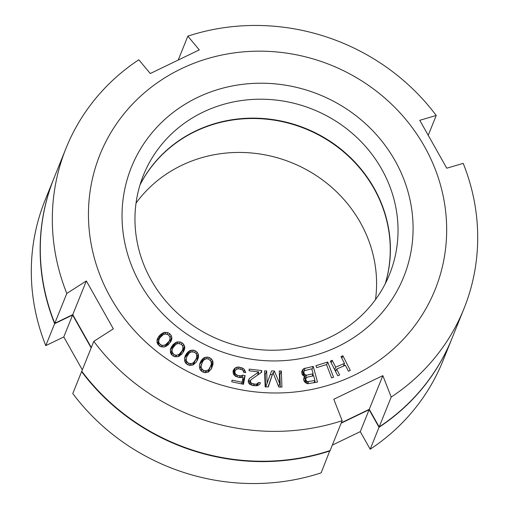 <?xml version="1.0" encoding="UTF-8"?>
<svg xmlns="http://www.w3.org/2000/svg" width="509" height="509" viewBox="0 0 509 509"><rect width="100%" height="100%" fill="white"/><g stroke="black" fill="none" stroke-linecap="round" stroke-linejoin="round"><path stroke-width="0.76" d="M329.838 450.637L321.154 472.848A214.524 201.023 -158.1 0 1 72.781 393.527L81.618 371.589A214.524 201.023 21.9 0 0 329.991 450.91M53.916 178.303A214.524 201.023 21.9 0 0 53.846 178.487A214.524 201.023 21.9 0 0 54.628 323.686L72.622 315.014L63.784 336.958L45.791 345.624A214.524 201.023 -158.1 0 1 45.002 200.425L53.846 178.487M451.814 338.809L442.976 360.747A214.524 201.023 -158.1 0 1 370.183 449.224L379.027 427.286A214.524 201.023 21.9 0 0 451.814 338.809A214.524 201.023 21.9 0 0 451.89 338.625M379.027 427.286L369.12 409.707L341.164 423.176M91.156 347.914L72.622 315.014M385.237 283.767A132.664 124.317 21.9 0 0 340.648 149.442A132.664 124.317 21.9 0 0 195.291 131.449A132.664 124.317 21.9 0 0 139.981 184.971M375.508 299.566A132.664 124.317 21.9 0 0 319.086 177.488A132.664 124.317 21.9 0 0 181.624 165.374A132.664 124.317 21.9 0 0 136.043 203.097M82.318 369.852L63.784 336.958M370.183 449.224L360.283 431.645L332.326 445.114M45.791 345.624L54.628 323.686M369.12 409.707L360.283 431.645M186.434 360.983L186.186 358.546L186.867 356.605L189.329 352.941L191.562 351.846L194.533 352.298L195.92 353.431L196.519 354.525L196.767 356.968L196.086 358.902L193.63 362.567L191.397 363.668L188.419 363.21L186.434 360.983L185.639 362.962M187.032 362.077L186.364 363.738M181.185 68.791A180.65 169.281 -158.1 0 1 424.468 146.484A180.65 169.281 -158.1 0 1 353.933 375.368A180.65 169.281 -158.1 0 1 110.657 297.676A180.65 169.281 -158.1 0 1 181.185 68.791M197.384 97.531A146.783 137.545 -158.1 0 1 395.048 160.659A146.783 137.545 -158.1 0 1 337.741 346.629A146.783 137.545 -158.1 0 1 140.077 283.5A146.783 137.545 -158.1 0 1 197.384 97.531M342.875 355.746L340.992 356.548L344.466 363.42L335.685 367.174L332.205 360.302L330.322 361.11L337.753 375.782L339.637 374.98L336.634 369.044L345.414 365.29L348.417 371.226L350.3 370.418L342.875 355.746L341.857 358.266M331.601 377.894L333.567 377.284L327.732 362.026L315.924 365.691L316.668 367.638L326.504 364.584L331.601 377.894M304.153 376.361L304.923 376.552L303.682 378.569L303.975 380.974L305.96 383.029L307.582 383.748L317.489 382.062L313.245 366.391L303.523 368.745L302.441 370.024L301.716 372.639L302.168 374.306L304.153 376.361M267.123 383.506L266.665 370.896L264.565 370.87L265.151 386.891L268.294 386.923L273.021 372.658L278.786 387.031L281.929 387.063L281.35 371.042L279.25 371.016L279.708 383.633L274.357 370.972L271.558 370.94L265.755 386.897M255.015 384.142L251.904 383.436L250.912 382.634L250.358 380.859L251.166 379.587L261.62 372.27L261.76 370.584L249.2 369.114L249.066 370.806L258.833 371.945L249.505 378.372L248.265 380.617L248.443 382.685L249.728 384.206L253.132 385.625L257 385.739L258.451 385.224L259.953 384.034L260.417 382.723L258.667 382.52L256.791 384.002L255.015 384.142L254.36 385.771M242.691 375.127L241.126 375.833L237.62 375.432L235.4 373.918L234.738 371.704L236.271 369.267L238.874 368.777L242.252 369.846L243.162 370.73L243.601 372.206L245.669 372.645L244.447 369.617L242.914 368.255L239.185 367.116L237.398 367.084L235.489 367.714L233.205 370.342L233.332 373.479L234.115 375.031L235.648 376.393L239.376 377.532L241.158 377.57L243.067 376.934L242.068 382.259L232.079 380.134L231.767 381.795L243.474 384.289L245.103 375.636L242.691 375.127L241.794 377.36M211.445 368.745L212.985 364.259L212.947 361.676L212.374 360.327L211.152 358.705L209.339 357.566L207.258 357.044L203.861 357.802L200.96 360.97L199.763 363.763L199.343 366.518L200.031 369.381L201.259 371.004L203.072 372.149L205.152 372.664L208.55 371.914L211.445 368.745M196.315 362.096L198.319 357.802L198.548 355.237L198.116 353.85L197.059 352.126L195.361 350.828L193.337 350.116L189.863 350.542L186.638 353.411L185.149 356.065L184.449 358.756L184.843 361.657L185.9 363.381L187.592 364.679L189.622 365.392L193.089 364.966L196.315 362.096M181.878 354.092L184.328 350.027L184.818 347.507L184.525 346.088L183.654 344.281L182.088 342.837L180.141 341.94L176.623 342.035L173.105 344.574L171.342 347.062L170.362 349.664L170.458 352.578L171.329 354.385L172.895 355.829L174.841 356.726L178.36 356.631L181.878 354.092M168.275 344.803L171.145 341.005L171.896 338.555L171.749 337.123L171.062 335.253L169.65 333.669L167.792 332.6L164.267 332.364L160.488 334.547L158.471 336.85L157.224 339.331L157.014 342.226L157.701 344.097L159.113 345.681L160.971 346.75L164.496 346.985L168.275 344.803M314.918 380.477L307.379 381.68L305.915 380.223L305.801 378.486L307.22 377.137L313.652 375.814L314.918 380.477L313.989 382.781M304.108 373.555L303.905 371.481L304.401 370.679L311.756 368.809L313.111 373.81L306.679 375.133L305.578 375.012L304.108 373.555L303.269 375.636M210.891 365.57L208.83 369.464L206.737 370.768L203.74 370.597L201.539 368.554L201.042 366.143L202.448 361.969L203.575 360.245L205.674 358.94L206.915 358.737L208.671 359.119L210.866 361.155L211.362 363.566L210.891 365.57L208.016 372.111M181.98 350.905L179.143 354.302L176.801 355.18L175.529 355.148L173.868 354.449L172.118 352.056L172.118 349.619L173.003 347.762L175.84 344.364L178.182 343.486L181.115 344.218L182.381 345.471L182.865 346.61L182.865 349.053L179.448 356.065M168.708 341.654L165.52 344.752L163.084 345.407L161.817 345.255L160.233 344.402L159.094 343.041L158.725 341.87L158.986 339.452L160.055 337.696L163.243 334.598L165.679 333.949L168.53 334.947L170.038 337.48L169.777 339.897L166.621 346.012M86.345 280.943L113.335 328.846L93.802 341.354L81.764 371.22A214.524 201.023 21.9 0 0 330.137 450.541L342.169 420.676L333.809 399.26L382.844 375.636L391.205 397.052A214.524 201.023 21.9 0 0 463.998 308.575A214.524 201.023 21.9 0 0 463.209 163.376L446.762 168.205L419.772 120.309L436.219 115.473A214.524 201.023 21.9 0 0 187.846 36.152L199.299 49.895L150.263 73.519L138.817 59.776A214.524 201.023 21.9 0 0 66.024 148.253A214.524 201.023 21.9 0 0 66.806 293.451L86.345 280.943L72.768 314.651L54.775 323.317L66.806 293.451M66.024 148.253L53.992 178.118A214.524 201.023 21.9 0 0 54.775 323.317M91.302 347.545L72.768 314.651M463.998 308.575L451.96 338.44A214.524 201.023 21.9 0 1 379.173 426.917L369.267 409.338L341.31 422.807M385.326 283.589A132.664 124.317 21.9 0 0 340.877 149.143A132.664 124.317 21.9 0 0 195.437 131.08A132.664 124.317 21.9 0 0 140.045 184.78M203.066 112.145A132.664 124.317 -158.1 0 1 352.661 133.682A132.664 124.317 -158.1 0 1 389.557 274.294A132.664 124.317 -158.1 0 1 329.927 337.289A132.664 124.317 -158.1 0 1 180.332 315.758A132.664 124.317 -158.1 0 1 143.443 175.147A132.664 124.317 -158.1 0 1 203.066 112.145M93.802 341.354A214.524 201.023 21.9 0 0 342.169 420.676M379.173 426.917L391.205 397.052M178.373 59.674L187.846 36.152M428.362 134.98L436.219 115.473M382.844 375.636L369.267 409.338M344.568 365.653L344.008 364.559M336.634 369.044L335.616 371.564M332.205 360.302L331.194 362.822M335.685 367.174L334.668 369.693M344.466 363.42L343.359 366.168M336.271 369.948L335.062 370.463M303.822 371.685L301.748 372.753M315.154 382.539L314.727 380.955M313.353 375.871L312.92 374.287M305.718 378.683L304.077 378.651M265.641 386.897L265.195 374.548L264.699 374.541M272.232 374.618L270.266 374.599M280.325 387.044L279.874 374.694L279.384 374.694M268.033 386.923L273.021 372.658M250.848 380.083L248.303 381.839M259.024 374.09L258.012 373.975M242.723 384.123L243.633 379.294L242.659 379.09M234.84 371.099L233.065 372.194M202.919 361.256L201.201 362.421L199.623 364.431M211.305 368.942L211.591 366.849L211.133 364.533M199.802 368.834L201.519 364.145M188.203 354.321L186.3 355.759L184.557 358.158M196.926 361.008L197.072 358.896L196.601 357.445M196.086 358.902L193.28 364.845M184.882 361.721L186.867 356.605M174.065 346.26L171.628 348.232L170.305 350.103M183.208 352.215L182.795 349.212M182.865 349.053L180.51 354.563M160.672 336.996L156.899 340.68M170.394 342.328L169.821 339.535M169.777 339.897L167.232 345.312M157.472 343.473L158.986 339.452M327.732 362.026L326.6 364.826M304.923 376.552L303.638 379.739M304.337 377.029L303.676 378.664M302.441 370.024L301.78 371.665M303.523 368.745L302.047 372.403M305.126 368.064L303.65 371.723M313.245 366.391L311.966 369.572M308.486 381.801L307.703 383.748M305.801 378.486L304.484 381.75M305.731 379.555L304.738 382.03M305.915 380.223L305.076 382.304M306.526 381.152L305.814 382.908M307.379 381.68L306.704 383.36M303.835 372.55L302.766 375.216M304.719 374.484L304.007 376.24M305.578 375.012L304.102 378.671M306.679 375.133L305.209 378.791M313.111 373.81L312.182 376.113M303.905 371.481L302.537 374.872M266.665 370.896L265.195 374.548M274.357 370.972L273.346 373.472M279.708 383.633L278.563 386.477M281.35 371.042L279.874 374.694M261.76 370.584L260.863 372.804M250.358 380.859L249.238 383.627M250.301 381.54L249.391 383.799M250.912 382.634L250.173 384.48M251.904 383.436L251.236 385.09M253.622 383.977L252.973 385.58M256.791 384.002L256.084 385.758M257.891 383.449L256.969 385.739M258.667 382.52L257.433 385.58M260.417 382.723L259.851 384.117M249.505 378.372L248.239 381.495M258.833 371.945L257.554 375.12M241.126 375.833L240.433 377.551M245.103 375.636L243.633 379.294M242.068 382.259L241.425 383.85M234.21 368.821L232.988 371.844M235.489 367.714L234.019 371.373M237.398 367.084L236.564 369.152M239.185 367.116L238.511 368.79M241.253 367.555L240.611 369.146M242.914 368.255L242.265 369.858M244.447 369.617L243.518 371.926M245.23 371.169L244.714 372.442M234.865 371.042L233.637 374.09M234.738 371.704L233.714 374.242M234.897 372.779L234.045 374.891M235.4 373.918L234.732 375.578M236.303 374.802L235.661 376.399M237.62 375.432L237.003 376.965M239.688 375.871L239.045 377.462M200.96 360.97L199.687 364.132M201.952 359.558L200.482 363.21M202.677 358.762L201.201 362.421M203.861 357.802L202.385 361.454M205.235 357.286L204.198 359.863M207.258 357.044L206.552 358.794M209.339 357.566L208.703 359.138M211.152 358.705L210.427 360.506M212.374 360.327L211.267 363.082M212.947 361.676L211.477 365.328M213.061 363.191L211.591 366.849M212.985 364.259L211.515 367.918M209.956 367.74L208.48 371.398M208.83 369.464L207.723 372.225M201.042 366.143L199.884 369.025M201.539 368.554L200.8 370.399M202.245 369.591L201.596 371.22M203.74 370.597L203.11 372.155M205.496 370.978L204.841 372.588M206.737 370.768L206.011 372.563M186.638 353.411L185.168 357.07M187.776 352.101L186.3 355.759M188.584 351.388L187.108 355.047M189.863 350.542L188.476 353.99M191.289 350.16L190.379 352.425M193.337 350.116L192.669 351.77M195.361 350.828L194.712 352.444M197.059 352.126L196.27 354.073M198.116 353.85L196.639 357.509M198.548 355.237L197.072 358.896M198.504 356.752L197.034 360.41M198.319 357.802L197.288 360.366M194.928 360.964L193.458 364.622M193.63 362.567L192.612 365.093M186.186 358.546L184.894 361.746M191.397 363.668L190.71 365.367M190.137 363.75L189.494 365.347M188.419 363.21L187.796 364.756M171.342 347.062L170.534 349.079M173.105 344.574L171.628 348.232M174.377 343.39L172.901 347.043M175.255 342.754L173.785 346.413M176.623 342.035L175.586 344.618M178.086 341.793L177.272 343.829M180.141 341.94L179.499 343.537M182.088 342.837L181.414 344.517M183.654 344.281L182.788 346.425M184.525 346.088L183.055 349.747M184.818 347.507L183.348 351.159M184.621 349.002L183.482 351.827M180.612 352.839L179.276 356.147M179.143 354.302L178.195 356.656M172.118 349.619L170.712 353.112M172.118 352.056L171.247 354.213M172.602 353.195L171.908 354.919M173.868 354.449L173.251 355.995M175.529 355.148L174.892 356.733M176.801 355.18L176.139 356.822M157.625 338.345L157.217 339.35M158.471 336.85L156.995 340.502M160.488 334.547L159.018 338.205M161.881 333.49L160.411 337.149M162.829 332.943L161.639 335.902M164.267 332.364L163.383 334.559M165.756 332.262L165.005 334.127M167.792 332.6L167.143 334.209M169.65 333.669L168.937 335.437M171.062 335.253L169.993 337.906M171.749 337.123L170.28 340.782M171.896 338.555L170.42 342.207M167.137 343.441L165.947 346.4M165.52 344.752L164.649 346.928M158.725 341.87L157.79 344.199M159.094 343.041L158.369 344.847M160.233 344.402L159.603 345.961M161.817 345.255L161.2 346.788M163.084 345.407L162.447 346.998"/></g></svg>
